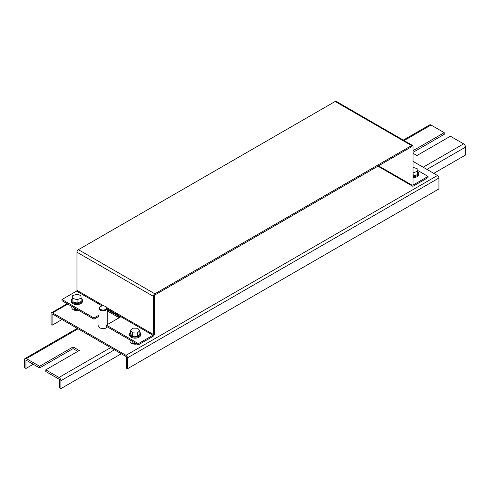 <?xml version="1.0" encoding="UTF-8"?>
<svg xmlns="http://www.w3.org/2000/svg" width="490" height="490" viewBox="0 0 490 490"><rect width="100%" height="100%" fill="white"/><g stroke="black" fill="none" stroke-linecap="round" stroke-linejoin="round"><path stroke-width="0.73" d="M107.279 326.855A4.373 2.524 180 0 1 100.003 327.902A4.373 2.524 180 0 1 98.723 326.12A4.373 2.524 180 0 1 98.98 325.268M52.081 325.238L51.064 324.649L51.064 313.723A2.058 1.188 60 0 1 51.487 312.779A2.058 1.188 60 0 1 52.516 312.883L126.016 355.317A2.058 1.188 60 0 1 127.474 357.841L127.474 368.762L126.457 368.174L126.457 357.253A0.619 0.355 60 0 0 126.016 356.493L52.516 314.059A0.619 0.355 60 0 0 52.081 314.31L52.081 325.238L61.979 319.523M126.016 355.317L437.484 175.494L413.033 161.382M437.484 175.494A2.058 1.188 60 0 1 438.936 178.017L438.936 188.938L127.474 368.762M417.235 170.189L428.021 176.418L413.468 184.822L413.033 184.571A0.619 0.355 120 0 0 413.468 184.822M107.212 310.378L107.825 310.029L120.197 317.171L106.367 325.152L106.367 326.328L138.388 344.813L152.941 336.41A2.058 1.188 -60 0 0 154.399 333.892L154.399 295.74A0.619 0.355 120 0 1 154.834 294.986L411.576 146.755A0.619 0.355 -60 0 1 412.01 147.012L412.01 185.159A2.058 1.188 120 0 0 412.439 186.102A2.058 1.188 120 0 0 413.468 185.998L428.021 177.594L428.021 176.418M107.028 307.72L153.382 334.48L153.382 296.328A2.058 1.188 120 0 1 154.834 293.81L411.576 145.579A2.058 1.188 -60 0 1 412.605 145.481A2.058 1.188 -60 0 1 413.033 146.418L413.033 184.571M102.251 305.968L76.532 291.121A0.619 0.355 120 0 0 76.967 290.362L76.967 252.215A2.058 1.188 -60 0 1 78.424 249.692L335.166 101.467A2.058 1.188 120 0 1 336.195 101.363L412.605 145.481M138.388 344.813L138.388 343.637L152.941 335.234L107.212 308.835M106.367 325.152L138.388 343.637M107.212 311.56L107.825 311.205L119.174 317.759M76.532 291.121L61.979 299.525L61.979 300.701L94 319.186L98.98 316.313M61.979 299.525L94 318.01L98.98 315.137M153.382 334.48A0.619 0.355 -60 0 1 152.941 335.234M94 319.186L94 318.01M107.825 311.205L107.825 310.029M413.033 176.645A5.555 3.21 0 0 0 418.662 173.436A5.555 3.21 0 0 0 417.799 171.721A5.555 3.21 0 0 0 417.315 171.341L417.315 174.71L413.033 176.1M413.033 177.656A5.555 3.21 0 0 0 418.662 174.446L418.662 173.436M413.033 172.737L413.303 176.179M413.303 172.817L417.315 171.347L417.119 168.609L413.033 167.372M130.365 332.269A5.555 3.21 0 0 0 129.556 333.935A5.555 3.21 0 0 0 132.141 336.642A5.555 3.21 0 0 0 137.794 336.746A5.555 3.21 0 0 0 140.673 333.935A5.555 3.21 0 0 0 139.864 332.269M129.556 333.935L129.556 334.94A5.555 3.21 0 0 0 132.141 337.653A5.555 3.21 0 0 0 137.794 337.751A5.555 3.21 0 0 0 140.673 334.94L140.673 333.935M132.57 336.25L137.316 336.367L139.864 334.045L139.864 330.683L137.659 328.251L132.906 328.141L130.365 330.456L132.57 332.888L132.57 336.25L130.365 333.819L130.365 330.456M132.57 332.888L137.316 333.004L137.316 336.367M137.316 333.004L139.864 330.683M72.685 298.226A5.555 3.21 0 0 0 71.338 300.321A5.555 3.21 0 0 0 72.201 302.036A5.555 3.21 0 0 0 78.443 303.402A5.555 3.21 0 0 0 82.455 300.321A5.555 3.21 0 0 0 81.591 298.606A5.555 3.21 0 0 0 81.107 298.226L80.911 295.488L76.697 294.221L72.685 295.684L72.881 301.791L77.089 303.065L81.107 301.595L81.107 298.232L77.089 299.702L77.089 303.065M71.338 300.321L71.338 301.332A5.555 3.21 0 0 0 72.201 303.047A5.555 3.21 0 0 0 78.443 304.413A5.555 3.21 0 0 0 82.455 301.332L82.455 300.321M72.685 295.684L72.881 301.791M72.881 298.428L77.089 299.702M121.287 353.762L60.889 388.637L60.889 380.736A2.677 1.544 -120 0 0 58.996 377.459L45.784 369.834L79.264 350.509L73.077 346.938L39.598 366.263L39.598 367.947L26.393 360.322A0.619 0.355 -120 0 0 25.958 360.573L26.393 360.322M39.598 366.263L26.393 358.637A2.677 1.544 -120 0 0 25.051 358.509A2.677 1.544 -120 0 0 24.5 359.727L24.5 367.629L25.958 368.468L25.958 360.573M73.077 346.938L73.077 348.617L39.598 367.947M77.806 351.348L73.077 348.617M45.784 369.834L45.784 371.518L58.996 379.144A0.619 0.355 -120 0 1 59.431 379.897L59.431 387.798L60.889 388.637M33.234 364.266L25.958 368.468M413.033 153.315L416.923 155.563L450.402 136.232L463.607 143.858A2.677 1.544 60 0 1 465.5 147.135L426.931 169.405M403.319 140.115L429.669 124.901A2.677 1.544 60 0 1 431.004 125.036L444.216 132.661L444.216 134.34L413.033 152.347M444.216 132.661L413.033 150.663M433.773 173.356L465.5 155.036L465.5 147.135M105.797 306.624A4.116 2.377 180 0 1 106.005 306.734A4.116 2.377 180 0 1 107.212 308.418A4.116 2.377 180 0 1 102.03 310.709A4.116 2.377 180 0 1 98.98 308.418A4.116 2.377 180 0 1 100.181 306.734A4.116 2.377 180 0 1 100.389 306.624M104.015 305.981A3.565 2.058 180 0 1 105.62 306.513A3.565 2.058 180 0 1 106.183 309A3.565 2.058 180 0 1 102.171 309.956A3.565 2.058 180 0 1 100.573 306.513A3.565 2.058 180 0 1 104.015 305.981L76.967 290.362M72.146 306.569A5.096 2.94 0 0 0 73.292 309.711A5.096 2.94 0 0 0 78.737 310.372M136.955 343.986A5.096 2.94 180 0 1 131.51 343.325A5.096 2.94 180 0 1 130.365 340.183M67.798 304.063L52.516 312.883M52.081 314.31L52.516 314.059M127.474 357.841L438.936 178.017M378.537 165.834L412.01 185.159M411.576 146.755L412.01 147.012M411.576 145.579L335.166 101.467M154.834 293.81L78.424 249.692M153.382 296.328L76.967 252.215M110.66 347.63L58.996 377.459M26.393 358.637L78.063 328.808M114.446 349.817L60.889 380.736M404.103 140.569L431.004 125.036M463.607 143.858L423.146 167.219M78.039 309.974L74.364 309.38L74.48 309.815M132.698 343.429L132.576 342.988L133.886 343.563L136.257 343.582M51.487 312.779L67.197 303.714M412.439 186.102L377.931 166.177M132.851 343.19L132.851 341.616M74.633 309.582L74.633 308.008M25.051 358.509L77.279 328.355M107.212 308.418L107.212 324.668M105.62 306.513L106.005 306.734M100.573 306.513L100.181 306.734M98.98 308.418L98.98 326.971"/></g></svg>

